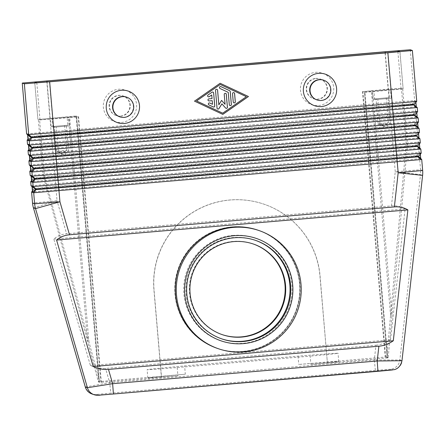 <?xml version="1.0" encoding="UTF-8"?>
<svg xmlns="http://www.w3.org/2000/svg" width="445" height="445" viewBox="0 0 445 445"><rect width="100%" height="100%" fill="white"/><g stroke="black" fill="none" stroke-linecap="round" stroke-linejoin="round"><path stroke-width="0.33" stroke-dasharray="2.23 1.67" d="M85.307 387L109.709 382.694L110.772 393.13L96.198 394.481A10.413 10.413 -70.9 0 1 91.909 393.947M394.448 369.6A10.413 10.413 109.1 0 1 392.512 369.951L390.415 369.228L375.369 370.418L374.312 359.983L399.877 359.999L401.974 360.728L422.6 175.374A24.992 24.992 109.1 0 0 422.661 170.48L421.715 159.444L420.77 159.115L420.725 158.604M375.958 345.209C381.053 344.73 385.91 342.928 390.526 339.802L405.089 208.944C401.09 206.519 396.545 205.507 391.455 205.902L66.594 233.792C61.51 234.265 57.249 236.034 53.806 239.099L90.43 365.562C95.425 367.865 100.475 368.816 105.576 368.416L375.958 345.209L374.312 359.983L109.709 382.694L105.576 368.416M225.075 104.291L224.202 94.44A1.04 1.04 109.1 0 1 225.576 93.367A1.04 1.04 109.1 0 0 225.576 93.367L225.609 93.378M415.897 102.333L415.786 101.009L416.731 101.332L414.078 104.492L413.132 104.163L413.166 104.575L416.32 107.234L416.275 106.728M416.787 112.707L416.676 111.384L417.621 111.712L414.968 114.866L414.017 114.537L417.21 117.608L417.165 117.102M417.677 123.087L417.566 121.758L418.511 122.086L415.858 125.24L414.907 124.912L418.1 127.988L418.055 127.476M418.567 133.461L418.456 132.137L419.401 132.465L416.748 135.619L415.797 135.291L418.99 138.362L418.945 137.855M419.457 143.835L419.346 142.511L420.291 142.839L417.638 145.993L416.687 145.665L419.88 148.736L419.835 148.23M420.347 154.215L420.236 152.885L421.181 153.214L418.522 156.367L417.577 156.045L417.61 156.456L420.77 159.115M26.611 133.912L389.33 102.606L414.634 100.609L415.58 100.937L416.114 107.162L412.96 104.508L412.014 104.18L389.659 105.943L35.989 136.348L29.798 136.988L30.75 137.316L28.091 140.47M416.114 107.162L415.168 106.833L389.865 108.83L27.145 140.142M27.562 134.245L30.716 136.899L29.765 136.571L51.403 134.562L389.625 105.526L411.981 103.763L412.927 104.091L415.58 100.937M29.765 136.571L27.601 134.752L29.804 136.988L27.979 139.151L29.765 136.571M30.171 175.419L418.194 142.116L419.14 142.439L419.674 148.669L418.728 148.341L393.419 150.338L30.699 181.643M31.061 185.793L393.775 154.487L419.084 152.49L420.03 152.819L420.564 159.043L417.41 156.39L416.464 156.061L409.767 156.523L55.886 186.856L34.248 188.864L35.2 189.197L32.541 192.351M420.564 159.043L419.618 158.715L394.309 160.712L31.589 192.023M29.281 165.039L417.304 131.737L418.25 132.065L418.784 138.289L417.838 137.961L392.529 139.964L29.809 171.269M28.391 154.665L416.414 121.363L417.36 121.691L417.894 127.915L416.948 127.587L391.645 129.584L28.919 160.89M27.501 144.291L390.221 112.986L415.524 110.989L416.47 111.311L417.004 117.541L416.058 117.213L390.755 119.21L28.035 150.516M417.004 117.541L413.85 114.882L412.904 114.554L390.549 116.317L36.879 146.722L30.688 147.362L31.64 147.69L28.981 150.849M28.447 144.619L31.601 147.278L30.655 146.95L52.293 144.936L390.515 115.906L412.871 114.142L413.817 114.471L416.47 111.311M417.894 127.915L414.74 125.256L413.794 124.934L407.097 125.395L53.216 155.728L31.578 157.736L32.529 158.07L29.871 161.224M29.337 154.999L32.491 157.652L31.545 157.324L53.183 155.316L391.405 126.28L413.761 124.517L414.707 124.845L417.36 121.691M418.784 138.289L415.63 135.636L414.684 135.308L392.329 137.071L38.659 167.476L32.468 168.115L33.419 168.444L30.761 171.598M30.227 165.373L33.381 168.032L32.429 167.698L54.073 165.69L392.295 136.66L414.645 134.891L415.597 135.219L418.25 132.065M419.674 148.669L416.52 146.01L415.574 145.682L408.877 146.149L54.996 176.481L33.358 178.489L34.309 178.823L31.651 181.977M31.117 175.747L34.271 178.406L33.319 178.078L54.963 176.064L393.185 147.034L415.535 145.27L416.487 145.598L419.14 142.439M32.007 186.127L35.161 188.78L34.209 188.452L55.848 186.444L394.075 157.408L416.425 155.644L417.377 155.972L420.03 152.819M88.956 342.155L69.687 117.363L39.599 119.944L44.367 175.558L99.791 382.389L98.362 381.899L43.082 175.119L38.309 119.499L68.397 116.918L87.671 341.71M69.687 117.363L78.12 116.696L100.893 382.322L99.791 382.389M76.562 116.162L99.335 381.788L76.562 116.156L68.397 116.918M388.212 357.63L387.239 357.741L387.717 357.908L364.945 92.282L364.466 92.115L387.239 357.741L364.466 92.115L372.632 91.359L391.906 316.15L388.212 357.63L385.209 357.04L298.751 364.466A95.814 0.667 175.1 0 1 338.751 361.579A95.814 0.667 175.1 0 1 310.899 364.444L310.193 356.139L177.199 367.559A95.814 0.667 175.1 0 1 147.117 369.65A95.814 0.667 175.1 0 1 184.614 365.901L298.039 356.161A95.814 0.667 175.1 0 1 338.039 353.28A95.814 0.667 175.1 0 1 310.193 356.139M364.945 92.282L403.131 88.917L402.719 88.772L407.486 144.391L406.202 143.946L386.788 357.14M390.621 315.705L371.347 90.913L362.914 91.581L385.687 357.207M56.226 126.997L66.433 126.119L56.226 126.997L58.362 151.901L68.569 151.022L58.362 151.901L63.73 154.526L58.362 151.901M68.919 117.547L52.315 118.971L68.919 117.547L69.631 125.846L53.027 127.27L69.631 125.846M376.025 98.757L386.227 97.883L376.025 98.757L378.155 123.66L388.363 122.781L378.155 123.66L383.523 126.285L378.155 123.66M388.713 89.306L372.115 90.73L388.713 89.306L389.425 97.605L372.827 99.029L389.425 97.605M54.401 126.363L64.603 125.49L54.401 126.363L56.532 151.267L66.739 150.393L56.532 151.267L61.9 153.898L56.537 151.267M67.089 116.913L50.491 118.337L67.089 116.913L67.801 125.217L51.203 126.636L67.801 125.217M377.849 99.385L388.057 98.512L377.849 99.385L379.986 124.288L390.193 123.415L379.986 124.288L385.353 126.92L379.986 124.288M390.543 89.935L373.939 91.364L390.543 89.935L391.255 98.239L374.651 99.663L391.255 98.239M323.504 80.145A10.413 10.413 -70.9 0 1 320.99 100.364A10.413 10.413 -70.9 0 1 316.701 99.83M119.577 116.751A10.413 10.413 109.1 0 0 133.311 108.191A10.413 10.413 109.1 0 0 126.38 97.066M316.1 78.537A10.413 10.413 -70.9 0 1 327.32 90.196A10.413 10.413 -70.9 0 1 313.586 98.757A10.413 10.413 -70.9 0 1 316.1 78.537M318.514 105.548A16.665 16.66 109.1 0 0 333.689 87.526A16.665 16.66 109.1 0 0 315.666 72.346A16.665 16.66 109.1 0 0 300.492 90.374A16.665 16.66 109.1 0 0 318.514 105.548M315.761 78.42A10.413 10.413 -70.9 0 1 326.98 90.079A10.413 10.413 -70.9 0 1 313.247 98.64A10.413 10.413 -70.9 0 1 315.761 78.42M120.751 116.212A10.413 10.413 109.1 0 0 123.265 95.992A10.413 10.413 109.1 0 0 109.531 104.553A10.413 10.413 109.1 0 0 120.751 116.212M121.39 122.47A16.665 16.66 109.1 0 0 136.565 104.447A16.665 16.66 109.1 0 0 118.542 89.267A16.665 16.66 109.1 0 0 103.368 107.295A16.665 16.66 109.1 0 0 121.39 122.47M120.417 116.095A10.413 10.413 109.1 0 0 122.926 95.875A10.413 10.413 109.1 0 0 109.192 104.436A10.413 10.413 109.1 0 0 120.417 116.095M310.899 364.444L327.403 363.025L319.933 275.867A83.315 83.304 109.1 0 0 229.815 199.983A83.315 83.304 109.1 0 0 153.931 290.118L161.407 377.277L177.911 375.858A95.814 0.667 175.1 0 1 147.829 377.95A95.814 0.667 175.1 0 1 185.326 374.201L184.614 365.901M327.403 363.025L320.066 275.911A83.315 83.304 109.1 0 0 229.954 200.028A83.315 83.304 109.1 0 0 154.07 290.162L161.541 377.321L100.893 382.322M221.888 334.518A47.904 47.899 -70.9 0 1 221.621 334.429A47.904 47.899 -70.9 0 1 189.537 293.244A47.904 47.899 -70.9 0 1 253.177 243.96M221.349 338.74A52.071 52.065 -70.9 0 1 233.536 237.513A52.071 52.065 -70.9 0 1 254.985 240.178A52.071 52.065 -70.9 0 1 255.358 240.306M232.129 226.961A62.484 62.478 109.1 0 0 217.06 348.279A62.484 62.478 109.1 0 0 299.468 296.915A62.484 62.478 109.1 0 0 232.129 226.961M242.603 351.405A62.484 62.478 -70.9 0 1 175.263 281.451A62.484 62.478 -70.9 0 1 257.672 230.087A62.484 62.478 -70.9 0 1 242.603 351.405M258.144 230.249A62.484 62.478 -70.9 0 1 243.076 351.567A62.484 62.478 -70.9 0 1 217.332 348.374M177.199 367.559L177.911 375.858M298.039 356.161L298.751 364.466M185.326 374.201L98.862 381.621L76.089 115.995L38.309 119.499M98.362 381.899L99.335 381.788L98.862 381.621M387.717 357.908L327.542 363.076M39.599 119.944L78.593 116.863L101.365 382.489M374.651 99.663L373.939 91.359M51.203 126.636L50.491 118.337M372.827 99.029L372.115 90.73M53.027 127.27L52.315 118.971M371.347 90.913L401.435 88.333L388.374 89.189L362.914 91.581M406.202 143.946L401.435 88.333M76.562 116.156L76.089 115.995M78.593 116.863L78.12 116.696M402.719 88.772L372.632 91.359M407.486 144.391L391.906 316.15M44.367 175.558L43.082 175.119M37.903 119.36L34.704 82.008L37.903 119.36M362.436 91.414L385.209 357.04M32.429 191.027L34.248 188.864L34.209 188.452L32.429 191.033M31.539 180.653L33.358 178.489L33.319 178.078L31.539 180.659M32.468 168.115L30.649 170.279L32.468 168.115L30.271 165.879L32.468 168.115M31.578 157.741L31.545 157.324L29.759 159.905L31.578 157.736M417.621 111.712L417.265 107.562L416.32 107.234M418.511 122.086L418.155 117.936L417.21 117.608M419.401 132.465L419.045 128.31L418.1 127.988M420.291 142.839L419.935 138.69L418.99 138.362M421.181 153.214L420.825 149.064L419.88 148.736M35.161 188.78L35.2 189.197M417.377 155.972L417.41 156.39M34.271 178.406L34.309 178.823M416.487 145.598L416.52 146.01M33.381 168.032L33.419 168.444M415.597 135.219L415.63 135.636M32.491 157.652L32.529 158.07M414.707 124.845L414.74 125.256M31.601 147.278L31.64 147.69M413.817 114.471L413.85 114.882M30.716 136.899L30.75 137.316M412.927 104.091L412.96 104.508M420.236 152.885L417.577 156.045M417.61 156.456L418.561 156.785L418.528 156.373M419.346 142.511L416.687 145.665M416.726 146.082L417.671 146.411L417.638 145.993M418.456 132.137L415.797 135.291M415.836 135.703L416.787 136.037L416.748 135.619M417.566 121.758L414.907 124.912M414.946 125.329L415.897 125.657L415.858 125.245M416.676 111.384L414.017 114.537M414.056 114.955L415.007 115.283M415.786 101.009L413.132 104.163M413.166 104.575L414.117 104.909M212.96 92.098L212.927 92.087A1.04 1.04 109.1 0 0 211.992 92.215L208.043 94.969A1.04 1.04 109.1 0 0 208.316 96.81M211.703 94.957L212.015 98.584L208.9 98.851A1.04 1.04 109.1 0 0 208.666 100.876L208.649 100.87M212.193 100.659L212.504 104.28M209.695 102.973A1.04 1.04 109.1 0 0 208.371 103.563A1.04 1.04 109.1 0 0 208.894 104.898L213.25 106.934A1.04 1.04 109.1 0 0 213.372 106.978M233.875 92.655L233.909 92.666A1.04 1.04 109.1 0 0 232.501 93.728L233.202 101.95A1.04 1.04 109.1 0 0 233.92 102.851L233.903 102.845M246.374 96.693L220.208 84.455M222.672 113.18L246.341 96.682M220.108 83.26L194.465 101.132L222.806 114.387M220.831 86.591A1.04 1.04 109.1 0 0 219.507 87.181A1.04 1.04 109.1 0 0 220.036 88.516L228.202 92.332L229.253 104.653A1.04 1.04 109.1 0 0 229.97 105.554L229.954 105.548M221.571 100.381L218.818 104.814M216.904 89.35L216.871 89.339A1.04 1.04 109.1 0 0 215.491 90.413L217.01 108.118A1.04 1.04 109.1 0 0 217.727 109.019L217.744 109.025M221.871 103.846L225.571 108.007A1.04 1.04 109.1 0 0 226.01 108.296A1.04 1.04 109.1 0 0 226.027 108.307L226.01 108.296M405.089 208.944L53.806 239.099M390.526 339.802L90.43 365.562M391.455 205.902L395.255 171.748L420.503 174.651L399.877 359.999A10.413 10.413 -70.9 0 1 390.415 369.228M397.485 368.182A10.413 10.413 109.1 0 0 400.127 365.59M422.6 175.374L420.503 174.651A24.992 24.992 -70.9 0 0 420.564 169.751L422.661 170.48M33.431 207.876L57.032 200.784L66.594 233.792M410.279 49.768L414.634 100.609L412.014 104.18L415.168 106.833L415.524 110.989L412.904 114.554L416.058 117.213L416.414 121.363L413.794 124.934L416.948 127.587L417.304 131.737L414.645 134.891L417.838 137.961L418.194 142.116L415.535 145.27L418.728 148.341L419.084 152.49L416.425 155.644L419.618 158.715L420.564 169.751L395.255 171.748L384.97 51.765M46.747 80.795L57.032 200.784L32.541 203.054M30.655 146.95L28.491 145.131L30.694 147.367L28.869 149.531L30.655 146.95M31.545 157.324L29.381 155.505L31.545 157.324M33.325 178.078L31.161 176.259L33.319 178.078M34.215 188.452L32.051 186.633L34.209 188.452M49.456 81.735L52.655 119.088M387.678 52.699L390.882 90.051M36.801 82.731L40.006 120.083M397.908 51.781L401.028 88.188M403.131 88.917L399.927 51.564L403.126 88.917M47.042 81.936L50.151 118.22M385.264 52.905L388.374 89.189M416.731 101.332L412.376 50.491M414.968 114.866L415.001 115.283M414.078 104.492L414.111 104.903M96.198 394.481L98.295 395.205M375.369 370.418L110.772 393.13M401.607 362.53A10.413 10.413 109.1 0 0 401.974 360.728M233.28 235.416C206.708 237.113 184.052 261.015 183.785 287.654C182.695 310.743 198.242 333.333 220.219 340.553C227.467 343.039 234.904 343.963 242.531 343.323C269.108 341.627 291.759 317.719 292.026 291.086C293.116 267.996 277.574 245.401 255.591 238.186C248.343 235.7 240.906 234.776 233.28 235.416M66.433 126.119L68.569 151.022L63.73 154.526M386.227 97.883L388.363 122.781L383.523 126.285M64.603 125.49L66.739 150.393L61.9 153.898M388.057 98.512L390.193 123.415L385.353 126.92M320.05 78.954L320.389 79.071M122.926 95.875L123.265 95.992M222.161 334.612L221.621 334.429M255.725 240.434L254.985 240.178M147.829 377.95L147.117 369.65M338.751 361.579L338.039 353.28M221.716 338.868L220.976 338.612M253.45 244.055L252.91 243.866M116.123 115.561L116.462 115.678M313.586 98.757L313.247 98.64M91.892 393.936L89.734 392.902M88.994 392.39L85.713 388.157"/><path stroke-width="0.67" d="M241.896 337.065A47.904 47.899 -70.9 0 1 190.082 293.433A47.904 47.899 -70.9 0 1 253.45 244.055A47.904 47.899 -70.9 0 1 241.896 337.065M32.212 186.194L35.366 188.852L36.312 189.181L58.668 187.417L412.337 157.013L418.528 156.373L421.181 153.219L58.462 184.525L33.158 186.522L32.212 186.194L32.746 192.424L33.692 192.752L397.218 161.719L398.169 172.755L422.6 175.38L401.98 360.728L377.221 360.984L377.944 371.302L392.512 369.951M113.202 391.022L112.624 383.701L87.404 387.728A10.413 10.413 109.1 0 0 98.295 395.205L113.341 394.02L113.202 391.022M108.485 369.422C103.385 369.823 98.289 368.855 93.205 366.524L56.582 240.055C60.114 237.024 64.419 235.272 69.503 234.793L394.365 206.908C399.454 206.508 403.954 207.509 407.865 209.901L393.302 340.764C388.774 343.918 383.963 345.737 378.867 346.21L108.485 369.422L112.624 383.701L377.221 360.984L378.867 346.21M225.075 104.291L221.599 100.403L225.075 104.291L224.236 94.451A1.04 1.04 -70.9 0 1 225.609 93.378A1.04 1.04 -70.9 0 1 226.31 94.273L227.417 107.239A1.04 1.04 -70.9 0 1 225.604 108.018L221.905 103.857L218.968 108.586A1.04 1.04 -70.9 0 1 217.043 108.129L215.525 90.424A1.04 1.04 -70.9 0 1 216.904 89.35A1.04 1.04 -70.9 0 1 217.599 90.246L218.851 104.825L221.604 100.392M38.598 137.249L31.901 137.716L30.95 137.388L28.296 140.542L29.242 140.87L36.824 140.342L417.271 107.562L414.117 104.909L38.598 137.249M31.539 180.659L30.699 181.643L31.651 181.977L31.117 175.747L30.165 175.419L29.815 171.269L30.649 170.274L29.809 171.269L30.761 171.598L30.227 165.373L29.275 165.045L28.925 160.895L29.759 159.9L28.919 160.895L29.871 161.224L29.337 154.999L28.385 154.665L28.035 150.521L28.869 149.52L28.029 150.516L28.981 150.849L28.447 144.619L27.501 144.297L27.145 140.142L28.091 140.47L27.562 134.245L26.611 133.917L22.25 83.07L384.97 51.765L410.279 49.768L412.376 50.491L387.879 52.771L392.24 103.613L54.017 132.643L28.708 134.64L27.762 134.318L28.296 140.542M409.728 102.061L392.24 103.613L392.44 106.5L414.078 104.492L416.737 101.338L409.728 102.061M28.652 144.692L31.806 147.345L32.752 147.673L55.108 145.91L49.656 81.802L24.353 83.799L28.708 134.64L31.862 137.299L392.44 106.5L393.13 113.987L54.907 143.023L29.598 145.02L28.652 144.692L29.186 150.916L30.132 151.244L418.161 117.936L415.007 115.283L55.141 146.327L32.791 148.09L31.84 147.762L29.186 150.916M416.731 101.332L412.376 50.496M410.618 112.435L393.13 113.987L393.33 116.879L414.968 114.871L417.627 111.712L410.618 112.435M40.373 158.003L33.681 158.465L32.73 158.136L30.076 161.296L31.022 161.618L38.604 161.096L419.051 128.316L415.897 125.657L40.373 158.003M29.542 155.066L32.696 157.725L33.642 158.053L55.998 156.29L409.667 125.885L415.858 125.245L418.517 122.091L55.797 153.397L30.488 155.394L29.542 155.066L30.076 161.296M415.858 125.245L419.051 128.316L419.407 132.465L56.682 163.777L31.378 165.774L30.432 165.445L30.966 171.67L31.912 171.998L57.216 170.001L419.941 138.69L416.787 136.037L56.921 167.081L34.571 168.844L33.62 168.516L30.966 171.67M30.432 165.445L33.586 168.099L34.532 168.427L56.888 166.664L410.557 136.259L416.748 135.619L419.407 132.465M42.153 178.751L35.455 179.218L34.51 178.89L31.856 182.044L32.802 182.372L40.384 181.844L420.831 149.069L417.671 146.411L42.153 178.751M31.322 175.82L34.476 178.478L35.422 178.801L57.778 177.038L411.447 146.633L417.638 145.999L420.297 142.839L57.572 174.151L32.268 176.148L31.322 175.82L31.856 182.044M417.638 145.999L420.825 149.064L421.181 153.219M69.503 234.793L59.942 201.785L55.108 145.91L393.33 116.879L397.218 161.719L421.715 159.444L418.561 156.785L58.701 187.829L36.345 189.592L35.4 189.27L32.746 192.424M418.528 156.373L421.715 159.444L422.667 170.48L398.169 172.755L394.365 206.908M31.055 185.799L32.051 186.633L31.055 185.799L30.705 181.649L31.055 185.799L32.007 186.127L32.541 192.351L31.589 192.023L32.535 203.059L31.595 192.023L32.429 191.033M317.04 99.947L316.701 99.83A10.413 10.413 -70.9 0 1 319.21 79.611A10.413 10.413 -70.9 0 1 323.504 80.145L323.838 80.261A10.413 10.413 -70.9 0 1 321.329 100.481A10.413 10.413 -70.9 0 1 310.104 88.822A10.413 10.413 -70.9 0 1 323.838 80.261M321.424 106.555A16.665 16.66 -70.9 0 1 303.401 91.381A16.665 16.66 -70.9 0 1 318.576 73.353A16.665 16.66 -70.9 0 1 336.598 88.527A16.665 16.66 -70.9 0 1 321.424 106.555M126.714 97.182L126.38 97.066A10.413 10.413 109.1 0 0 112.646 105.626A10.413 10.413 109.1 0 0 119.577 116.751L119.916 116.868A10.413 10.413 109.1 0 0 133.65 108.307A10.413 10.413 109.1 0 0 122.425 96.648A10.413 10.413 109.1 0 0 119.916 116.868M124.3 123.476A16.665 16.66 -70.9 0 1 106.277 108.302A16.665 16.66 -70.9 0 1 121.452 90.274A16.665 16.66 -70.9 0 1 139.474 105.448A16.665 16.66 -70.9 0 1 124.3 123.476M253.177 243.96A47.904 47.899 -70.9 0 1 241.357 336.876A47.904 47.899 -70.9 0 1 221.888 334.518M234.27 237.769A52.071 52.065 -70.9 0 1 290.385 296.064A52.071 52.065 -70.9 0 1 221.716 338.868A52.071 52.065 -70.9 0 1 234.27 237.769M234.126 235.705A54.157 54.145 -70.9 0 1 292.704 285.028A54.157 54.145 -70.9 0 1 243.376 343.618A54.157 54.145 -70.9 0 1 184.803 294.295A54.157 54.145 -70.9 0 1 234.126 235.705M255.358 240.306A52.071 52.065 -70.9 0 1 242.43 341.276A52.071 52.065 -70.9 0 1 221.349 338.74M244.088 351.917A62.484 62.478 -70.9 0 1 176.748 281.963A62.484 62.478 -70.9 0 1 259.157 230.599A62.484 62.478 -70.9 0 1 244.088 351.917M218.345 348.724L217.332 348.374A62.484 62.478 -70.9 0 1 232.401 227.056A62.484 62.478 -70.9 0 1 258.144 230.249L259.157 230.599M387.678 52.699L49.456 81.735L36.801 82.731L34.699 82.008L385.175 51.837L397.824 50.836L399.927 51.559L387.678 52.699M416.275 106.728L415.897 102.333M417.165 117.102L416.787 112.707M418.055 127.476L417.677 123.087M418.945 137.855L418.567 133.461M419.835 148.23L419.457 143.835M420.725 158.604L420.347 154.215M26.611 133.917L27.601 134.752L26.611 133.917L22.25 83.07L24.353 83.799M416.781 136.031L419.935 138.69L420.297 142.839M415.001 115.283L418.161 117.936M35.366 188.852L35.4 189.27M34.476 178.478L34.51 178.89M33.586 168.099L33.62 168.516M32.696 157.725L32.73 158.136M31.806 147.345L31.84 147.762M32.535 203.059A24.992 24.992 0 0 0 33.431 207.876L33.431 207.876A24.992 24.992 -70.9 0 1 32.541 203.059L34.638 203.788L59.942 201.785L35.533 208.605L87.404 387.728L85.307 387.005L33.436 207.876L35.533 208.605A24.992 24.992 109.1 0 1 34.638 203.788L33.692 192.752L36.312 189.181L33.158 186.522L32.802 182.372L35.422 178.801L32.268 176.148L31.912 171.998L34.571 168.844L31.378 165.774L31.022 161.618L33.681 158.465L30.488 155.394L30.132 151.244L32.791 148.09L29.598 145.02L29.242 140.87L31.901 137.716L31.862 137.299L30.916 136.971L27.762 134.318M49.656 81.802L387.879 52.771M220.142 83.271L248.449 96.515L222.806 114.387L194.498 101.143L220.142 83.271L248.449 96.515M414.111 104.903L417.271 107.562L417.627 111.712M30.916 136.971L30.95 137.388M213.372 106.978A1.04 1.04 109.1 0 0 214.729 105.899L213.622 92.983A1.04 1.04 109.1 0 0 212.944 92.093M213.656 92.994L214.763 105.91A1.04 1.04 -70.9 0 1 213.283 106.945L208.933 104.909A1.04 1.04 -70.9 0 1 208.405 103.574A1.04 1.04 -70.9 0 1 209.812 103.023L212.538 104.297L212.226 100.67L209.111 100.937A1.04 1.04 -70.9 0 1 207.987 99.769A1.04 1.04 -70.9 0 1 208.933 98.862L212.048 98.595L211.737 94.969L209.272 96.687A1.04 1.04 -70.9 0 1 207.643 95.975A1.04 1.04 -70.9 0 1 208.082 94.98L212.026 92.226A1.04 1.04 -70.9 0 1 213.656 92.994L213.622 92.983M208.316 96.81A1.04 1.04 109.1 0 0 209.233 96.676L211.737 94.969M208.666 100.876A1.04 1.04 109.1 0 0 209.078 100.926L212.226 100.67M212.538 104.297L209.779 103.012A1.04 1.04 109.1 0 0 209.695 102.973M232.535 93.739A1.04 1.04 -70.9 0 1 233.909 92.666A1.04 1.04 -70.9 0 1 234.61 93.561L235.31 101.783A1.04 1.04 -70.9 0 1 233.937 102.856A1.04 1.04 -70.9 0 1 233.236 101.961L232.535 93.739M233.92 102.851A1.04 1.04 109.1 0 0 235.277 101.772L234.576 93.55A1.04 1.04 109.1 0 0 233.892 92.66M220.242 84.467L196.54 100.954L222.706 113.191L246.374 96.693L220.242 84.467L196.54 100.954M196.573 100.965L222.706 113.191M222.778 114.376L248.416 96.504M229.659 90.713A1.04 1.04 -70.9 0 1 230.254 91.57L231.367 104.486A1.04 1.04 -70.9 0 1 229.987 105.56A1.04 1.04 -70.9 0 1 229.292 104.664L228.235 92.349L220.069 88.527A1.04 1.04 -70.9 0 1 219.546 87.192A1.04 1.04 -70.9 0 1 220.948 86.641L229.659 90.713L220.915 86.63A1.04 1.04 109.1 0 0 220.831 86.591M229.97 105.554A1.04 1.04 109.1 0 0 231.333 104.475L230.221 91.559A1.04 1.04 109.1 0 0 229.626 90.702M218.851 104.825L217.566 90.235A1.04 1.04 109.1 0 0 216.887 89.345M217.727 109.019A1.04 1.04 109.1 0 0 218.934 108.574L221.905 103.857M226.027 108.307A1.04 1.04 109.1 0 0 227.384 107.228L226.277 94.262A1.04 1.04 109.1 0 0 225.593 93.372M407.865 209.901L56.582 240.055M393.302 340.764L93.205 366.524M394.448 369.6A10.413 10.413 109.1 0 0 397.485 368.182M91.509 393.419A10.413 10.413 109.1 0 0 94.006 394.676L91.909 393.947A10.413 10.413 -70.9 0 1 85.307 387.005L33.431 207.876M28.491 145.131L27.501 144.297L28.491 145.131M29.381 155.505L28.391 154.671L29.381 155.505M30.271 165.879L29.281 165.045L30.271 165.879M31.161 176.259L30.171 175.425L31.161 176.259M397.824 50.836L397.908 51.781M46.948 80.868L47.042 81.936M385.175 51.837L385.264 52.905M27.145 140.142L27.979 139.146L27.145 140.142L27.501 144.291M94.006 394.676A10.413 10.413 109.1 0 0 98.295 395.205M377.944 371.302L113.341 394.02L394.148 369.678C398.103 368.783 400.711 365.801 401.98 360.728M400.127 365.59A10.413 10.413 109.1 0 0 401.607 362.53M32.429 191.027L31.589 192.023M31.539 180.653L30.699 181.643M28.029 150.516L28.385 154.665M28.919 160.895L29.275 165.045M29.809 171.269L30.165 175.419M418.161 117.942L418.517 122.091M416.787 136.037L416.748 135.619M415.007 115.283L414.968 114.866M414.117 104.909L414.078 104.492M89.734 392.902L88.994 392.39M85.713 388.157L85.301 387M113.341 394.02L100.242 395.088C98.979 395.466 96.893 395.321 93.99 394.665M422.6 175.38A24.992 24.992 0 0 0 422.667 170.48"/></g></svg>
